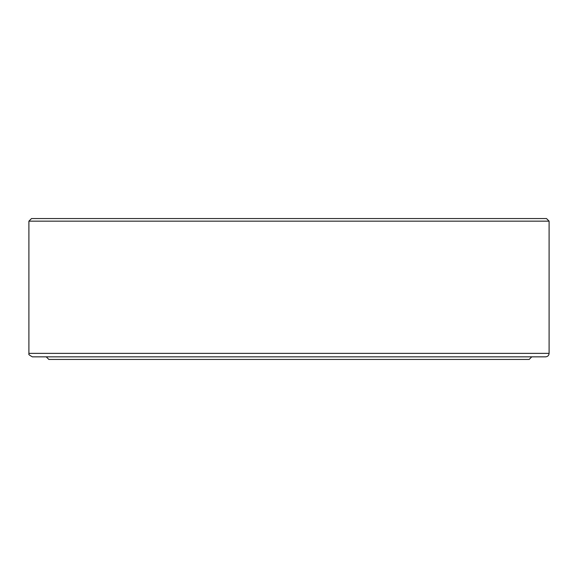 <?xml version="1.0" encoding="UTF-8"?>
<svg xmlns="http://www.w3.org/2000/svg" width="578" height="578" viewBox="0 0 578 578"><rect width="100%" height="100%" fill="white"/><g stroke="black" fill="none" stroke-linecap="round" stroke-linejoin="round"><path stroke-width="0.87" d="M545.632 356.843L32.368 356.843C26.306 353.555 29.998 354.09 28.9 353.375L549.1 353.375C548.898 355.484 547.742 356.64 545.632 356.843M549.1 221.157L28.9 221.157L31.501 218.556L546.499 218.556L549.1 221.157L549.1 353.375M531.76 356.843L529.159 359.444L48.841 359.444L46.24 356.843M28.9 221.157L28.9 353.375"/></g></svg>
